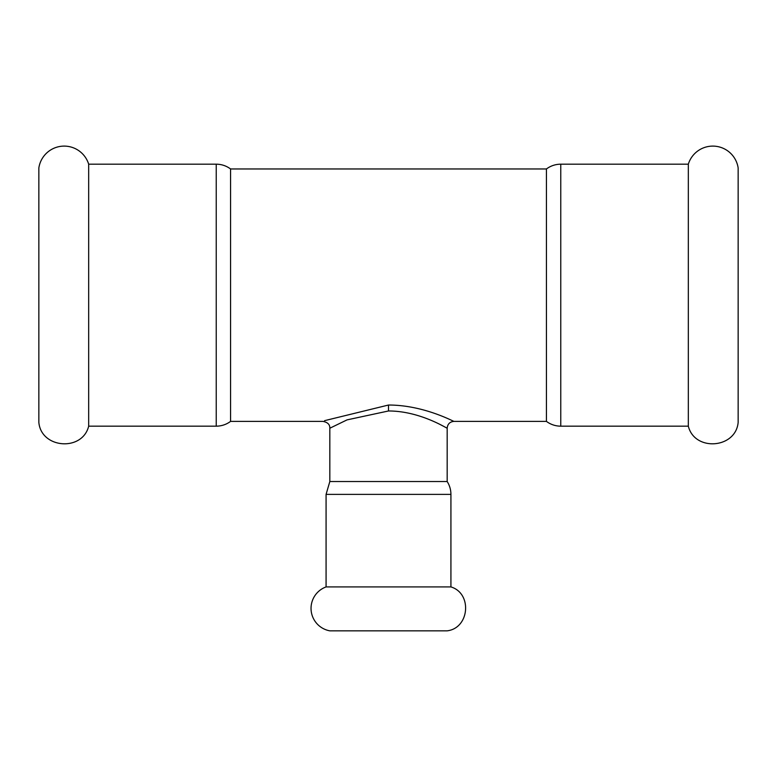 <?xml version="1.0" encoding="UTF-8"?>
<svg xmlns="http://www.w3.org/2000/svg" width="777" height="777" viewBox="0 0 777 777"><rect width="100%" height="100%" fill="white"/><g stroke="black" fill="none" stroke-linecap="round" stroke-linejoin="round"><path stroke-width="1.17" d="M88.675 295.173L88.675 426.165C82.411 451.748 41.22 448.65 38.85 422.416L38.85 167.939A25.622 25.622 0 0 1 88.675 164.18L88.675 295.173M447.173 630.837L329.827 630.837A22.824 22.824 0 0 1 326.078 586.917L450.922 586.917C472.484 593.366 469.512 628.146 447.173 630.837M688.325 295.173L688.325 426.165C694.589 451.748 735.78 448.65 738.15 422.416L738.15 167.939A25.622 25.622 0 0 0 688.325 164.18L688.325 295.173M329.827 481.536L326.078 494.386L450.922 494.386A23.883 23.883 0 0 0 447.173 481.536L329.827 481.536L329.827 428.224L347.047 419.881L388.5 410.975C420.376 410.946 447.533 428.894 447.154 428.185L440.714 424.815M447.173 481.536L447.173 428.185C447.571 424.057 449.844 421.785 453.972 421.367C454.39 422.037 424.087 405.002 388.5 405.031L324.563 420.668M230.565 168.959C226.301 165.822 221.523 164.229 216.229 164.18L216.229 426.165A23.883 23.883 0 0 0 230.565 421.387L230.565 168.959L546.435 168.959L546.435 421.387A23.883 23.883 0 0 0 560.771 426.165L688.325 426.165M388.5 405.031L388.5 410.975M546.435 168.959C550.699 165.822 555.477 164.229 560.771 164.18L560.771 426.165M326.078 494.386L326.078 586.917M450.922 494.386L450.922 586.917M329.817 428.224C329.972 424.572 327.7 422.299 322.999 421.406M230.565 421.387L322.999 421.387M453.972 421.387L546.435 421.387M88.675 426.165L216.229 426.165M88.675 164.18L216.229 164.18M560.771 164.18L688.325 164.18"/></g></svg>
